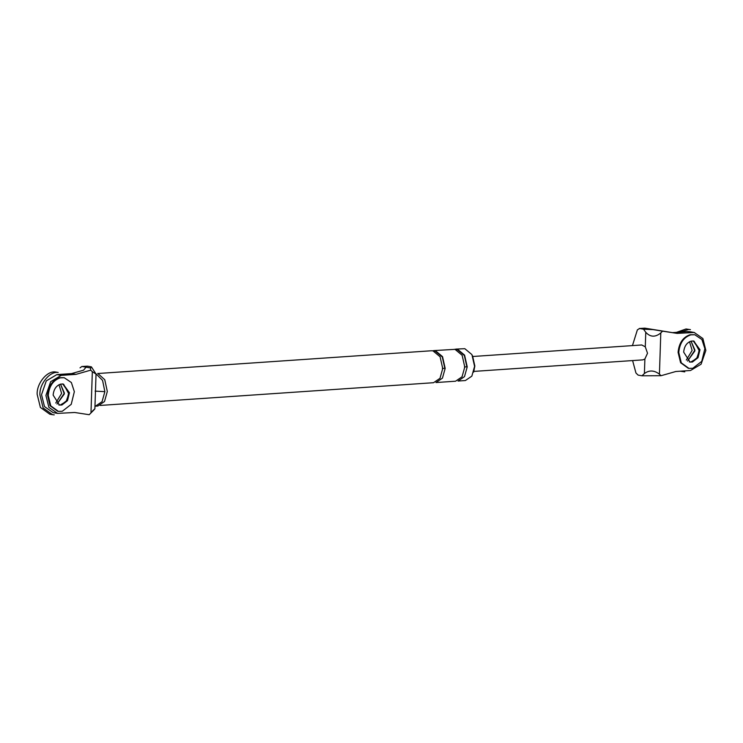 <?xml version="1.0" encoding="UTF-8"?>
<svg xmlns="http://www.w3.org/2000/svg" width="743" height="743" viewBox="0 0 743 743"><rect width="100%" height="100%" fill="white"/><g stroke="black" fill="none" stroke-linecap="round" stroke-linejoin="round"><path stroke-width="1.11" d="M662.561 331.164L653.143 329.613L643.531 329.205L645.769 332.288C650.283 337.22 655.298 337.433 660.796 332.929L662.561 331.164L677.077 333.384L694.231 332.483L702.887 338.529L705.85 350.436L701.095 364.2L690.516 370.497L675.814 371.5L661.084 375.707L659.431 374.175C654.212 370.19 649.196 369.977 644.404 373.525L644.887 358.99L647.515 353.241L645.286 346.823L641.729 344.975M689.643 361.999L690.795 362.027L696.674 358.535L699.312 350.882L694.148 341.251M644.868 328.165L639.212 328.499L644.868 328.165L677.077 333.384M648.62 328.824L653.143 329.613M661.084 375.707L641.98 375.791L644.404 373.525M641.98 375.791L638.098 375.104L635.952 373.005L632.609 360.578M632.451 345.606L637.383 329.846L639.639 328.517L643.531 329.205M642.89 359.872L644.887 358.99M689.838 331.703L687.396 331.61L691.779 332.381M672.694 332.613L687.396 331.61M694.928 350.111L691.046 341.148L694.872 350.937L687.544 361.07L694.928 350.111M94.974 406.207L97.872 406.022L104.512 401.508L107.317 391.487L104.763 379.71L97.714 373.413M92.336 371.695L96.042 374.073L91.408 366.856L90.562 367.98L90.683 370.163L92.336 371.695L90.971 412.941C95.596 408.288 96.033 407.693 92.281 411.176M80.03 367.85L81.86 366.503L87.525 366.169L82.297 366.522L86.039 367.181L83.578 370.172L71.56 373.599L56.858 374.602L61.251 375.373L50.673 381.67L45.917 395.434L48.88 407.34L57.536 413.396L74.69 412.486L89.197 414.705L90.971 412.941M87.525 366.169L91.408 366.856M86.039 367.181L90.562 367.98M71.56 373.599L75.953 374.37L90.683 370.163M61.251 375.373L75.953 374.37M56.858 374.602L46.28 380.899L41.524 394.663L44.487 406.57L53.143 412.616M57.016 404.071L64.4 393.103L60.517 384.15L64.344 393.939L57.016 404.071M59.115 404.991L60.267 405.019L66.146 401.526L68.783 393.874L63.619 384.242M473.653 372.113L474.842 366.02L472.548 355.813M455.849 349.099L464.821 348.681L471.935 354.615L474.582 366.373L471.851 376.134L465.378 380.537L458.032 381.038L464.496 376.636L467.226 366.875L464.589 355.117L457.465 349.182L454.632 349.294M445.178 368.379L442.447 378.141L435.974 382.543L455.58 381.205L462.044 376.803L464.774 367.042L462.137 355.284L455.013 349.349L433.801 350.603L435.417 350.687L442.531 356.621L445.178 368.379M432.584 350.798L433.801 350.603M434.014 351.123L435.398 351.216L442.28 356.946L444.834 368.314L442.382 368.482M98.048 373.497L431.349 350.77L432.965 350.854L440.088 356.789L442.726 368.547L439.995 378.308L433.531 382.71L100.221 405.437M456.063 349.619L457.447 349.712L464.329 355.442L466.883 366.81L464.431 366.977M95.42 406.189L102.06 401.675L104.865 391.654L102.58 380.407L95.996 373.785M680.319 371.203L684.777 371.862M676.52 332.344L686.003 328.982L690.451 329.641L688.742 329.465L680.272 332.093M686.318 360.03L692.132 350.455L689.532 341.715M688.269 368.268L680.607 362.733L678.08 352.331C679.009 342.969 683.04 337.099 690.163 334.721L694.789 334.74L701.903 339.523L704.875 348.671L701.754 361.339L692.82 368.277L688.947 368.389L681.294 362.853L678.768 352.451C679.696 343.09 683.718 337.22 690.851 334.842L694.789 334.74M693.34 341L699.302 349.637L697.352 357.55L691.761 361.887L690.154 362.036M683.671 352.117C684.247 346.266 686.764 342.597 691.222 341.111L693.683 341.046L699.99 349.758L698.03 357.671L692.448 362.008L690.033 362.073L683.671 352.117M49.762 414.195L40.391 407.443L37.15 394.292C36.648 383.36 47.153 370.571 55.465 371.983L58.214 372.466C49.892 371.054 39.388 383.843 39.89 394.774L43.131 407.926L52.512 414.678L54.248 414.863M55.781 403.022L61.604 393.456L59.003 384.707M57.731 411.26L50.069 405.734L47.552 395.322C48.481 385.97 52.502 380.1 59.635 377.713L64.26 377.741L71.365 382.524L74.346 391.672L71.226 404.331L62.291 411.269L58.418 411.381L50.756 405.854L48.239 395.443C49.168 386.091 53.19 380.221 60.313 377.834L64.26 377.741M62.802 383.992L68.774 392.629L66.814 400.551L61.232 404.879L59.616 405.037M53.134 395.109C53.719 389.267 56.236 385.598 60.685 384.103L63.146 384.047L69.452 392.75L67.502 400.672L61.92 405L59.505 405.074L53.134 395.109M660.796 332.929L659.431 374.175M645.286 346.823L645.769 332.288M104.865 391.654L95.113 391.124M694.473 332.52L690.08 331.749M473.913 371.398L642.853 359.872M641.831 344.966L472.901 356.491M57.295 413.349L52.902 412.579M96.042 374.063L94.881 408.873M692.996 340.926L693.683 341.046M689.987 362.064L689.3 361.943M688.194 368.249L688.882 368.37M49.79 414.204L52.53 414.687M62.468 383.927L63.155 384.047M59.459 405.065L58.771 404.944M57.666 411.25L58.344 411.371"/></g></svg>
